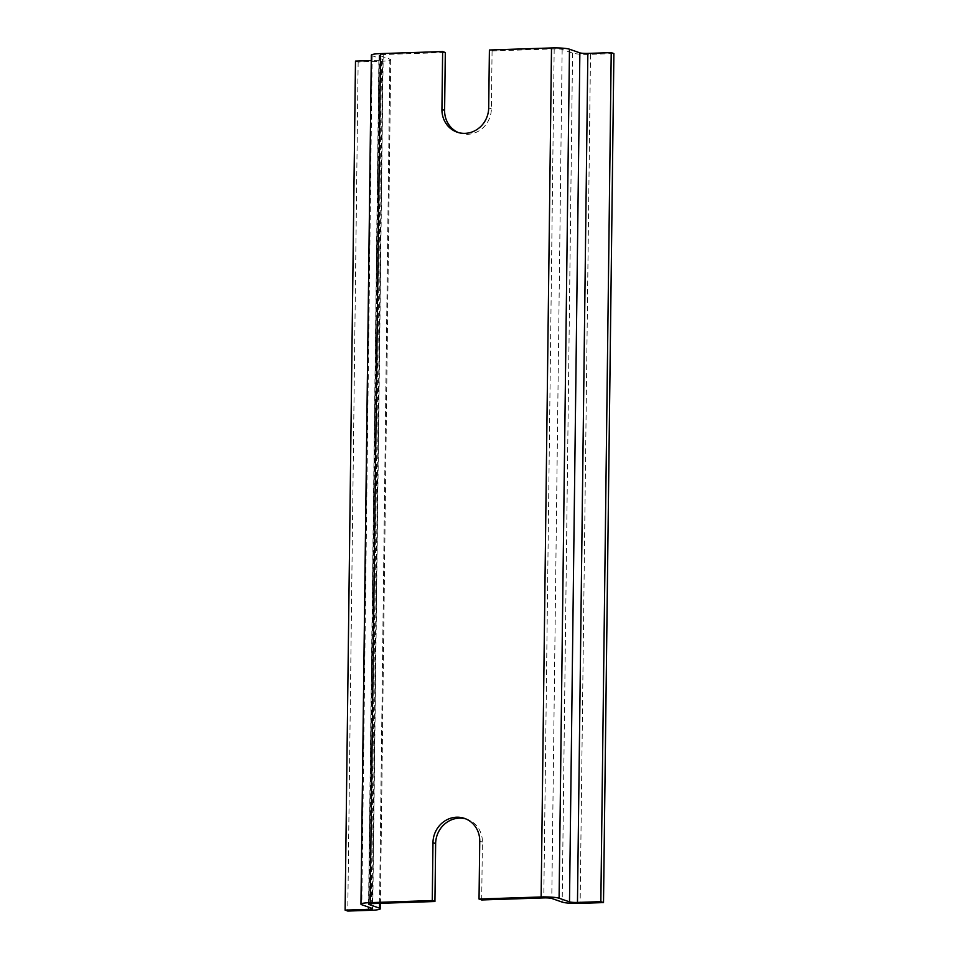 <?xml version="1.0" encoding="UTF-8"?>
<svg xmlns="http://www.w3.org/2000/svg" width="959" height="959" viewBox="0 0 959 959"><rect width="100%" height="100%" fill="white"/><g stroke="black" fill="none" stroke-linecap="round" stroke-linejoin="round"><path stroke-width="0.72" stroke-dasharray="4.79 3.6" d="M481.694 899.962L482.401 842.074A24.886 23.196 -70.7 0 0 467.261 819.358A24.886 23.196 -70.7 0 0 465.918 818.938M458.426 132.582A24.886 23.196 -70.7 0 0 459.745 133.085A24.886 23.196 -70.7 0 0 491.368 108.835L492.075 50.947L489.402 50M355.489 61.088L358.151 62.023L381.526 61.256A14.001 1.726 -179.3 0 0 390.733 59.746A14.001 1.726 -179.3 0 0 389.881 59.134L379.488 55.49A6.222 0.767 0.7 0 1 379.105 55.214A6.222 0.767 0.7 0 1 383.204 54.543L445.312 52.493M371.337 55.119A14.001 1.726 -179.3 0 0 372.176 55.73L382.581 59.374A6.222 0.767 0.7 0 1 382.953 59.65A6.222 0.767 0.7 0 1 378.865 60.321L371.265 60.573M492.075 50.947L554.182 48.885A6.222 0.767 0.7 0 1 562.154 49.436L572.559 53.093A14.001 1.726 -179.3 0 0 590.504 54.339L613.892 53.56M358.151 62.023L347.781 911.05M482.401 842.074L479.74 841.139M491.368 108.835L488.694 107.888M383.204 54.543L372.823 903.57M554.182 48.885L543.801 897.912M572.559 53.093L562.178 902.107M590.504 54.339L580.135 903.366M562.154 49.436L551.785 898.463M379.488 55.49L369.119 903.977M389.881 59.134L379.572 903.342M381.526 61.256L371.157 910.271M378.865 60.321L368.52 907.106M382.581 59.374L372.2 908.401M372.176 55.73L361.807 904.745M467.261 819.358L464.6 818.423M459.745 133.085L457.071 132.15M379.105 55.214L368.736 904.241M390.733 59.746L380.423 903.318M382.953 59.65L372.583 908.664"/><path stroke-width="1.44" d="M465.918 818.938A24.886 23.196 -70.7 0 0 435.638 843.62L434.93 901.508L432.269 900.573L432.977 842.685A24.886 23.196 109.3 0 1 464.6 818.423A24.886 23.196 109.3 0 1 479.74 841.139L479.032 899.027L481.694 899.962L543.801 897.912A6.222 0.767 -179.3 0 1 551.785 898.463L562.178 902.107A14.001 1.726 0.7 0 0 580.135 903.366L603.511 902.587L600.849 901.652L577.474 902.431A6.222 0.767 -179.3 0 1 569.49 901.868L559.097 898.223A14.001 1.726 0.7 0 0 541.14 896.977L479.032 899.027M603.511 902.587L613.892 53.56L611.219 52.625L587.843 53.404A6.222 0.767 0.7 0 1 579.859 52.853L569.466 49.197A14.001 1.726 -179.3 0 0 551.509 47.95L489.402 50L488.694 107.888A24.886 23.196 109.3 0 1 457.071 132.15A24.886 23.196 109.3 0 1 441.931 109.446L442.638 51.558L445.312 52.493L444.604 110.381A24.886 23.196 -70.7 0 0 458.426 132.582M434.93 901.508L372.823 903.57A6.222 0.767 -179.3 0 0 368.736 904.241A6.222 0.767 -179.3 0 0 369.119 904.505L379.512 908.161A14.001 1.726 0.7 0 1 380.363 908.76A14.001 1.726 0.7 0 1 371.157 910.271L347.781 911.05L345.108 910.115L368.496 909.336A6.222 0.767 -179.3 0 0 372.583 908.664A6.222 0.767 -179.3 0 0 372.2 908.401L361.807 904.745A14.001 1.726 0.7 0 1 360.956 904.145A14.001 1.726 0.7 0 1 370.162 902.635L432.269 900.573M371.265 60.573L355.489 61.088L345.108 910.115M442.638 51.558L380.531 53.608A14.001 1.726 -179.3 0 0 371.337 55.119L360.956 904.145M611.219 52.625L600.849 901.652M435.638 843.62L432.977 842.685M444.604 110.381L441.931 109.446M379.572 903.342L379.512 908.161M368.52 907.106L368.496 909.336M380.531 53.608L370.162 902.635M551.509 47.95L541.14 896.977M569.466 49.197L559.097 898.223M579.859 52.853L569.49 901.868M587.843 53.404L577.474 902.431M380.423 903.318L380.363 908.76"/></g></svg>
